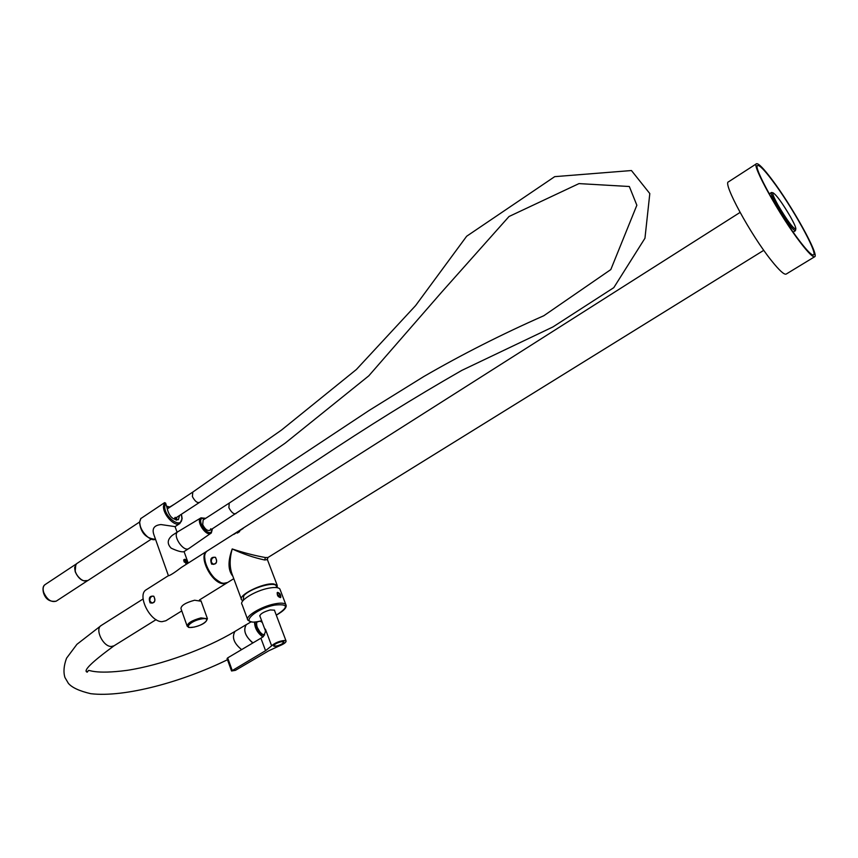 <?xml version="1.0" encoding="UTF-8"?>
<svg xmlns="http://www.w3.org/2000/svg" width="858" height="858" viewBox="0 0 858 858"><rect width="100%" height="100%" fill="white"/><g stroke="black" fill="none" stroke-linecap="round" stroke-linejoin="round"><path stroke-width="1.29" d="M185.671 563.331L186.712 562.494L184.03 559.62L183.676 560.306M183.676 560.167L183.698 559.92C185.071 558.547 186.186 559.405 187.055 562.505L186.089 563.502L183.676 560.167M183.944 561.432L184.416 562.226M173.305 534.663L172.319 535.317C167.31 539.51 166.924 543.8 171.16 548.155C177.156 550.965 181.381 552.155 183.837 551.758L183.955 551.651M168.436 575.739L153.947 534.877C151.737 528.71 154.086 525.268 161.004 524.56L175.086 526.63M206.96 551.168L181.499 567.342C174.324 572.833 169.863 575.664 168.114 575.847L146.396 589.65C136.551 594.54 149.828 621.911 162.001 621.675L165.905 620.742M227.284 582.7L223.262 583.687C211.529 583.483 197.726 555.641 207.057 551.104L207.325 550.943M153.85 596.278C149.614 595.613 148.359 597.801 150.096 602.863C154.654 603.571 155.909 601.372 153.85 596.278L152.821 596.095C149.582 597.007 148.82 599.141 150.547 602.498L151.812 603.099C155.03 602.177 155.727 600.032 153.914 596.685M220.206 582.185C210.714 576.683 205.555 568.468 204.719 557.539M152.799 596.095C150.547 596.664 149.603 598.369 149.957 601.201L152.188 603.131M211.218 533.043L210.929 533.279C206.349 536.904 195.892 521.578 200.579 518.103L177.595 531.896C172.286 535.81 183.751 552.584 188.932 548.487L189.275 548.23M232.861 576.211C227.971 570.366 227.756 561.282 232.207 548.948C243.436 552.691 254.504 555.555 265.422 557.539L264.682 559.995C253.871 557.668 243.039 553.989 232.207 548.948C229.558 558.579 229.483 566.881 231.982 573.852L241.323 599.034M795.505 230.266L795.312 230.781C792.02 229.225 785.864 220.817 776.833 205.566C772.511 197.769 770.699 193.415 771.396 192.514L771.889 192.567M233.816 534.427L243.168 528.474L233.816 534.427M215.519 557.346C211.057 556.745 209.76 558.998 211.626 564.114C216.409 564.768 217.707 562.505 215.519 557.346L214.564 557.228C211.079 558.065 210.242 560.242 212.076 563.749L213.234 564.317C216.731 563.47 217.514 561.282 215.572 557.775M267.943 557.518L265.422 557.539M778.109 205.255C773.83 197.533 772.125 193.382 773.004 192.793C776.372 194.787 782.164 202.756 790.4 216.688C794.411 223.863 796.203 228.035 795.763 229.215C792.856 228.174 786.968 220.184 778.109 205.255M239.672 531.563L237.387 533.086M267.213 559.051L267.374 559.577L264.682 559.995M242.878 600.815L241.656 599.935C237.162 595.495 263.331 582.453 273.799 583.966L277.198 585.317L277.209 587.676M214.5 557.217C212.065 557.732 211.036 559.48 211.433 562.451L213.642 564.371M210.789 528.753L209.888 530.394C207.261 530.995 204.869 529.075 202.713 524.624L203.153 519.969L202.713 524.624C204.869 529.075 207.261 530.995 209.888 530.394L209.92 530.362M167.471 508.783L192.75 492.106M174.249 518.94L175.129 517.331M201.126 601.233L194.594 600.235C185.628 602.691 181.081 605.48 180.952 608.601L187.023 625.718M181.435 514.242L182.143 518.672L179.858 523.509C174.882 527.38 162.73 514.468 163.503 506.07L164.597 502.638L140.701 518.64M174.635 504.064L169.809 506.981M179.622 515.433L178.357 519.701C172.608 520.012 168.822 516.001 166.999 507.689L165.626 503.099L164.597 502.638M87.913 580.512L83.676 580.791L81.553 579.751C77.048 576.372 74.764 572.222 74.7 567.32L76.587 563.706L139.522 522.05M82.572 580.33L81.424 579.686C77.005 576.372 74.775 572.318 74.71 567.513M87.023 580.941C82.186 581.552 78.228 578.431 75.161 571.589L75.836 564.35M799.999 241.495C780.254 216.044 752.359 165.723 757.668 165.54C759.545 165.058 764.381 169.981 772.189 180.319C791.548 205.727 818.275 253.678 813.523 254.923C811.893 255.577 807.389 251.094 799.999 241.495M786.185 274.077L786.164 274.088C784.212 274.935 779.321 270.463 771.514 260.693C750.6 234.76 722.286 182.486 728.517 181.832L756.445 163.771M800.6 242.803C780.04 216.313 750.975 163.889 756.52 163.728C758.472 163.224 763.513 168.361 771.653 179.14C791.795 205.577 819.583 255.437 814.65 256.757C812.966 257.443 808.279 252.788 800.6 242.803M246.889 624.334L246.278 624.613C242.996 630.394 245.227 636.486 252.981 642.889M251.029 621.857L246.321 624.678C243.061 629.654 244.916 635.488 251.866 642.181L253.035 642.846M257.153 627.23L260.092 632.239M256.51 623.562L257.196 621.707M260.188 621.149L262.312 622.436M264.65 634.899L262.977 634.566M261.079 620.945L261.947 621.482M264.564 635.059L262.14 634.073C258.258 630.834 256.413 627.069 256.606 622.769L256.928 621.739M276.469 586.711L276.222 585.875C274.303 581.08 249.324 588.695 243.726 595.838L243.222 600.396M280.888 641.72C276.201 643.114 273.777 644.551 273.616 646.042L274.614 646.353C279.708 645.548 282.818 644.036 283.923 641.838L280.888 641.72M265.562 650.686L271.643 645.838C275.01 642.814 279.343 641.023 284.652 640.465L286.036 640.905C286.315 642.342 283.944 644.058 278.914 646.085L268.758 650.782L235.435 670.334L231.553 670.988L265.562 650.686L260.907 638.191L227.67 657.882L227.07 658.59L231.531 670.924M265.39 631.091L265.39 629.129L265.326 632.067L263.288 636.657L260.907 638.191M265.101 629.901L259.727 615.615M286.036 640.905L274.399 610.156M274.657 610.821L274.549 610.167L270.206 609.941C263.481 611.861 260.017 613.963 259.845 616.226L260.06 616.43M280.212 589.896L279.858 588.974C278.421 587.322 274.71 587.065 268.726 588.18C255.255 590.626 238.578 600.911 242.085 604.515L247.533 619.219M280.759 597.372C280.92 594.648 279.847 592.975 277.531 592.385L277.338 592.546C276.941 595.42 278.024 597.071 280.598 597.522L280.759 597.372M280.244 597.618L280.716 596.782M281.789 641.559L282.765 641.484M281.821 641.634L280.802 641.816C276.308 643.146 273.992 644.519 273.831 645.956L276.737 646.02C281.209 644.69 283.526 643.318 283.687 641.891L283.022 641.923M227.66 582.485L223.917 583.279C212.194 583.075 198.391 555.223 207.711 550.686C197.919 556.488 211.808 582.775 223.477 583.365M205.502 518.447L201.716 518.414C197.34 521.728 207.507 535.993 211.336 531.928L212.269 528.86M236.025 513.599C233.794 514.414 231.413 512.462 228.882 507.721L229.247 503.078L369.09 410.467L423.691 376.598C461.679 354.59 501.726 334.298 543.833 315.723L610.81 269.573L636.851 205.234L629.332 186.508L578.989 183.601L509.009 216.516L441.656 292.17L368.79 375.836L285.081 443.221L199.592 502.359C197.308 503.206 194.905 501.276 192.385 496.567L192.803 492.074L281.478 430.083L356.381 369.498L415.594 305.598L466.655 236.24L554.708 176.651L631.445 170.538L649.806 193.565L644.959 238.245L613.792 287.655L552.938 326.93L461.776 370.409C414.736 397.318 366.795 427.08 317.975 459.684L209.888 530.394M200.911 619.058C189.736 621.213 182.808 629.59 194.208 627.026C205.169 624.903 212.312 616.57 200.911 619.058M207.454 618.747L200.933 617.889C191.945 620.398 187.366 623.176 187.194 626.211C189.532 627.509 186.561 627.841 194.08 627.101M139.511 522.222C140.723 532.807 146.064 538.502 155.523 539.307C150.064 542.127 138.91 529.783 139.768 521.771L140.927 518.329M150.44 538.76C144.058 535.317 140.498 529.997 139.768 522.833M181.306 514.328L181.896 518.296C182.046 529.922 163.91 517.149 164.757 506.091L165.626 503.099M176.008 520.066L176.609 517.395M169.82 507.239L166.956 506.778M56.285 601.104L56.21 601.158C51.223 602.595 47.04 599.656 43.672 592.352C42.621 588.663 43.104 586.078 45.131 584.577L76.115 564.071M114.082 645.784L114.028 645.806C91.581 662.258 82.658 671.042 87.248 672.157L88.438 670.57C88.513 669.379 94.101 674.753 127.123 670.345C161.089 665.186 205.491 649.141 234.995 631.391C231.639 637.194 233.848 643.275 241.613 649.624M156.092 619.637L114.028 645.806L111.358 646.482C103.024 646.803 94.477 628.882 101.298 625.428L76.92 644.326L66.581 658.15C63.814 665.54 63.256 671.986 64.929 677.477L68.372 683.343C71.943 687.58 79.397 691.022 90.755 693.693C124.721 697.715 182.464 681.799 227.477 659.727M262.977 636.872L261.894 636.228C257.068 632.292 254.622 627.552 254.547 621.986M263.481 636.507L262.173 635.757C257.486 631.928 255.137 627.316 255.094 621.953M232.164 670.302L227.67 657.882M271.643 645.838L265.39 629.129M276.287 615.132C288.964 606.992 288.417 603.646 274.635 605.105C252.874 609.341 237.816 626.254 259.91 621.16L261.679 620.752M286.132 605.373L285.8 604.515C284.384 602.927 280.673 602.724 274.678 603.893C261.197 606.445 244.412 616.677 247.876 620.13C250.847 622.404 254.815 622.769 259.781 621.235M278.228 592.631L277.102 592.921M278.142 595.988C280.673 598.037 281.263 597.361 279.923 593.961C277.391 591.902 276.802 592.578 278.142 595.988L279.225 594.851M188.213 563.073L184.062 551.576M177.08 532.217L175.096 526.715M226.941 582.925L199.431 599.967M181.767 610.907L165.841 620.774M177.627 531.863L172.372 535.274M188.588 548.68L183.698 551.823M233.773 578.689L227.595 582.518L223.595 583.376M771.374 192.535L769.261 193.876M740.068 212.419L207.711 550.686M277.198 585.317L267.374 559.577L267.932 557.528L763.781 250.311M212.462 528.732L211.315 532.968L188.932 548.487M795.312 230.781L793.167 232.11M773.004 192.793L771.503 192.482M205.695 518.329L200.954 517.835M795.763 229.215L795.387 230.716M174.206 518.972L199.592 502.359M203.153 519.969L229.204 503.099M194.101 627.101C202.703 624.935 207.1 621.996 207.271 618.275L200.944 600.729M179.858 523.509L174.85 526.769M139.522 522.114L140.776 518.479M176.544 520.141L176.812 517.267M170.023 507.099L166.763 506.241M151.072 539.285L87.827 580.566M43.447 592.631C42.514 588.459 43.072 585.778 45.131 584.577M43.458 592.674C45.517 599.27 49.764 602.101 56.21 601.158L87.387 580.802M814.65 256.757L786.164 274.088M234.995 631.391L246.278 624.613M87.076 671.46L87.891 671.364M143.104 598.97L101.298 625.428M276.684 587.601L276.222 585.875M259.802 621.235L261.701 620.795M276.297 615.175C284.191 610.66 287.366 607.099 285.8 604.515L279.858 588.974M277.273 592.706L279.933 593.94L280.287 597.543"/></g></svg>
